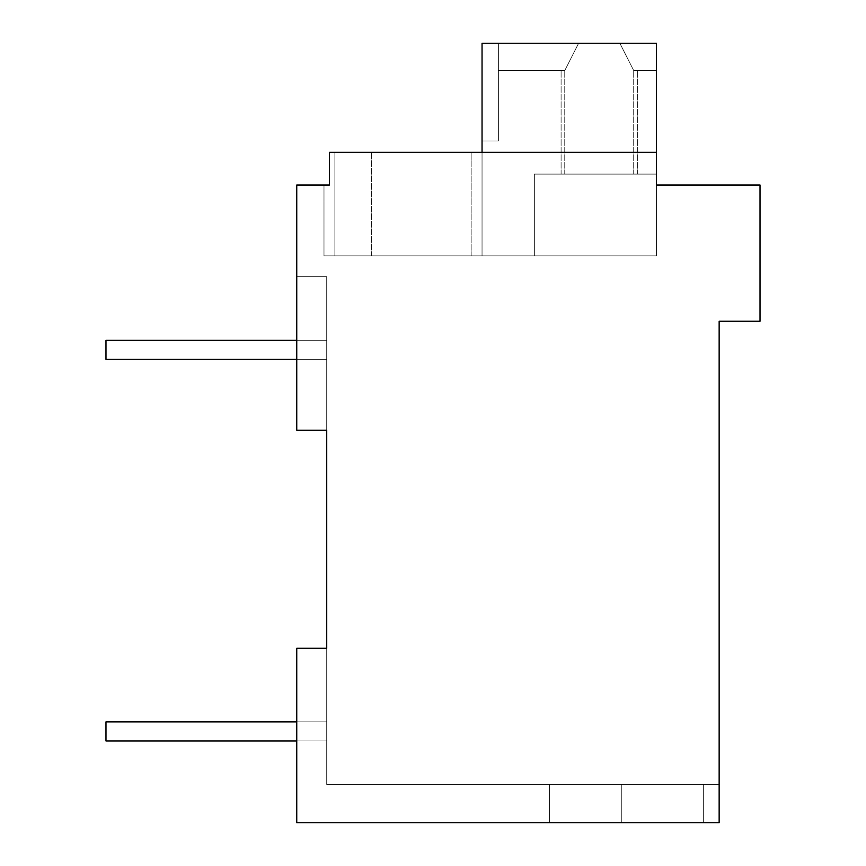 <?xml version="1.0" encoding="UTF-8"?>
<svg xmlns="http://www.w3.org/2000/svg" width="866" height="866" viewBox="0 0 866 866"><rect width="100%" height="100%" fill="white"/><g stroke="black" fill="none" stroke-linecap="round" stroke-linejoin="round"><path stroke-width="0.65" stroke-dasharray="4.33 3.25" d="M329.448 185.01L329.448 152.308L334.893 152.308L329.448 152.308L329.448 185.01L329.448 152.308L334.893 152.308L329.448 152.308L329.448 185.01L329.448 152.308L334.893 152.308L329.448 152.308L329.448 185.01L329.448 152.308L334.893 152.308L329.448 152.308L329.448 185.01L329.448 152.308L334.893 152.308L329.448 152.308L329.448 185.01L329.448 152.308L334.893 152.308L329.448 152.308L329.448 185.01L329.448 152.308L334.893 152.308L329.448 152.308L329.448 185.01L329.448 152.308L334.893 152.308L329.448 152.308L329.448 185.01L329.448 152.308L334.893 152.308L329.448 152.308L329.448 185.01L329.448 152.308L334.893 152.308L329.448 152.308L329.448 185.01L329.448 152.308L334.893 152.308L329.448 152.308L329.448 185.01L329.448 152.308L334.893 152.308L329.448 152.308L329.448 185.01L329.448 152.308L334.893 152.308L329.448 152.308L329.448 185.01L329.448 152.308L334.893 152.308L329.448 152.308L329.448 185.01L329.448 152.308L334.893 152.308L329.448 152.308L329.448 185.01L329.448 152.308L334.893 152.308L329.448 152.308L329.448 185.01L329.448 152.308L334.893 152.308L329.448 152.308L329.448 185.01L329.448 152.308L334.893 152.308L329.448 152.308L329.448 185.01L329.448 152.308L334.893 152.308L329.448 152.308L329.448 185.01L329.448 152.308L334.893 152.308L329.448 152.308L329.448 185.01L329.448 152.308L334.893 152.308L329.448 152.308L329.448 185.01L329.448 152.308L656.46 152.308L471.147 152.308L656.46 152.308L656.46 185.01L760.023 185.01L760.023 321.264L719.148 321.264L719.148 822.7L703.376 822.7L703.376 784.553L703.376 822.7L703.376 784.553L703.376 822.7L296.746 822.7L296.746 648.288L296.746 822.7L549.466 822.7L549.466 784.553L703.376 784.553L703.376 822.7L703.376 784.553L703.376 822.7L703.376 784.553L703.376 822.7L703.376 784.553L703.376 822.7L703.376 784.553L703.376 822.7L703.376 784.553L703.376 822.7L703.376 784.553L703.376 822.7L703.376 784.553L703.376 822.7L703.376 784.553L703.376 822.7L703.376 784.553L703.376 822.7L703.376 784.553L703.376 822.7L703.376 784.553L703.376 822.7L703.376 784.553L703.376 822.7L703.376 784.553L703.376 822.7L703.376 784.553L703.376 822.7L703.376 784.553L703.376 822.7L703.376 784.553L703.376 822.7L703.376 784.553L703.376 822.7L703.376 784.553L703.376 822.7L703.376 784.553L703.376 822.7L703.376 784.553L703.376 822.7L703.376 784.553L703.376 822.7L703.376 784.553L703.376 822.7L703.376 784.553L703.376 822.7L703.376 784.553L703.376 822.7L703.376 784.553L703.376 822.7L703.376 784.553L703.376 822.7L703.376 784.553L703.376 822.7L703.376 784.553L703.376 822.7L703.376 784.553L703.376 822.7L703.376 784.553L703.376 822.7L703.376 784.553L703.376 822.7L703.376 784.553L703.376 822.7L703.376 784.553L703.376 822.7L703.376 784.553L703.376 822.7L703.376 784.553L703.376 822.7L703.376 784.553L703.376 822.7L703.376 784.553L703.376 822.7L703.376 784.553L703.376 822.7L703.376 784.553L703.376 822.7L703.376 784.553L703.376 822.7L703.376 784.553L703.376 822.7L703.376 784.553L719.148 784.553L719.148 822.7L296.746 822.7L549.466 822.7L549.466 784.553L326.72 784.553L719.148 784.553L719.148 822.7L719.148 784.553L719.148 822.7L719.148 784.553L719.148 822.7L719.148 784.553L719.148 822.7L719.148 784.553L719.148 822.7L719.148 784.553L719.148 822.7L719.148 784.553L719.148 822.7L719.148 784.553L719.148 822.7L719.148 784.553L719.148 822.7L719.148 784.553L719.148 822.7L719.148 784.553L719.148 822.7L719.148 784.553L719.148 822.7L719.148 784.553L719.148 822.7L719.148 784.553L719.148 822.7L719.148 784.553L719.148 822.7L719.148 784.553L719.148 822.7L719.148 784.553L719.148 822.7L719.148 784.553L719.148 822.7L719.148 784.553L719.148 822.7L719.148 784.553L719.148 822.7L719.148 784.553L719.148 822.7L719.148 784.553L326.72 784.553L326.72 648.288L296.746 648.288L326.72 648.288L326.72 430.272L296.746 430.272L296.746 185.01L329.448 185.01L329.448 152.308L329.448 185.01L323.992 185.01L329.448 185.01L323.992 185.01L329.448 185.01L323.992 185.01L329.448 185.01L323.992 185.01L329.448 185.01L323.992 185.01L329.448 185.01L323.992 185.01L329.448 185.01L323.992 185.01L329.448 185.01L323.992 185.01L329.448 185.01L323.992 185.01L329.448 185.01L323.992 185.01L329.448 185.01L323.992 185.01L329.448 185.01L323.992 185.01L329.448 185.01L323.992 185.01L329.448 185.01L323.992 185.01L329.448 185.01L323.992 185.01L329.448 185.01L323.992 185.01L329.448 185.01L323.992 185.01L329.448 185.01L323.992 185.01L329.448 185.01L323.992 185.01L329.448 185.01L323.992 185.01L329.448 185.01L323.992 185.01L329.448 185.01L323.992 185.01L323.992 255.86L334.893 255.86L334.893 152.308L334.893 255.86L334.893 152.308L334.893 255.86L334.893 152.308L334.893 255.86L334.893 152.308L334.893 255.86L334.893 152.308L334.893 255.86L334.893 152.308L334.893 255.86L334.893 152.308L334.893 255.86L334.893 152.308L334.893 255.86L334.893 152.308L334.893 255.86L334.893 152.308L334.893 255.86L334.893 152.308L334.893 255.86L334.893 152.308L334.893 255.86L334.893 152.308L334.893 255.86L334.893 152.308L334.893 255.86L334.893 152.308L334.893 255.86L334.893 152.308L334.893 255.86L334.893 152.308L334.893 255.86L334.893 152.308L334.893 255.86L334.893 152.308L334.893 255.86L334.893 152.308L334.893 255.86L334.893 152.308L334.893 255.86L471.147 255.86L471.147 152.308L334.893 152.308L334.893 255.86L656.46 255.86L482.048 255.86L656.46 255.86L482.048 255.86L656.46 255.86L482.048 255.86L656.46 255.86L482.048 255.86L656.46 255.86L482.048 255.86L656.46 255.86L482.048 255.86L656.46 255.86L482.048 255.86L656.46 255.86L482.048 255.86L656.46 255.86L482.048 255.86L656.46 255.86L482.048 255.86L656.46 255.86L482.048 255.86L656.46 255.86L482.048 255.86L656.46 255.86L482.048 255.86L656.46 255.86L482.048 255.86L656.46 255.86L482.048 255.86L656.46 255.86L482.048 255.86L656.46 255.86L482.048 255.86L656.46 255.86L482.048 255.86L656.46 255.86L482.048 255.86L656.46 255.86L482.048 255.86L656.46 255.86L482.048 255.86L656.46 255.86L482.048 255.86L482.048 43.3L482.048 141.028L482.048 43.3L482.048 141.028L498.405 141.028L482.048 141.028L482.048 43.3L482.048 141.028L498.405 141.028L482.048 141.028L482.048 43.3L482.048 141.028L498.405 141.028L482.048 141.028L482.048 43.3L482.048 141.028L498.405 141.028L482.048 141.028L482.048 43.3L482.048 141.028L498.405 141.028L482.048 141.028L482.048 43.3L482.048 141.028L498.405 141.028L482.048 141.028L482.048 43.3L482.048 141.028L498.405 141.028L482.048 141.028L482.048 43.3L482.048 141.028L498.405 141.028L482.048 141.028L482.048 43.3L482.048 141.028L498.405 141.028L482.048 141.028L482.048 43.3L482.048 141.028L498.405 141.028L482.048 141.028L482.048 43.3L482.048 141.028L498.405 141.028L482.048 141.028L482.048 43.3L482.048 141.028L498.405 141.028L482.048 141.028L482.048 43.3L482.048 141.028L498.405 141.028L482.048 141.028L482.048 43.3L482.048 141.028L498.405 141.028L482.048 141.028L482.048 43.3L482.048 141.028L498.405 141.028L482.048 141.028L482.048 43.3L482.048 141.028L498.405 141.028L482.048 141.028L482.048 43.3L482.048 141.028L498.405 141.028L482.048 141.028L482.048 43.3L482.048 141.028L498.405 141.028L482.048 141.028L482.048 43.3L482.048 141.028L498.405 141.028L482.048 141.028L482.048 43.3L482.048 141.028L498.405 141.028L482.048 141.028L482.048 43.3L482.048 141.028L498.405 141.028L482.048 141.028L482.048 43.3L656.46 43.3L619.883 43.3L633.706 70.547L656.46 70.547L656.46 43.3L656.46 70.547L633.685 70.557L656.46 70.547L656.46 43.3L578.596 43.3L619.883 43.3L633.706 70.547L619.883 43.3L482.048 43.3L482.048 255.86L482.048 43.3L498.405 43.3L498.405 70.547L564.784 70.557L498.405 70.547L498.405 43.3L498.405 141.028L482.048 141.028L498.405 141.028L498.405 43.3L482.048 43.3L656.46 43.3L482.048 43.3L482.048 255.86L482.048 43.3L498.405 43.3L498.405 70.547L564.762 70.547L498.405 70.547L498.405 43.3L498.405 141.028L498.405 43.3L482.048 43.3L656.46 43.3L619.883 43.3L633.706 70.547L656.46 70.547L656.46 43.3L656.46 70.547L633.706 70.547L619.883 43.3L578.596 43.3L564.762 70.547L498.405 70.547L498.405 43.3L498.405 70.547L564.784 70.557L498.405 70.547L498.405 43.3L498.405 141.028L498.405 43.3L482.048 43.3L656.46 43.3L619.883 43.3L633.706 70.547L619.883 43.3L482.048 43.3L482.048 255.86L482.048 43.3L656.46 43.3L619.883 43.3L633.706 70.547L656.46 70.547L633.685 70.557L656.46 70.547L656.46 43.3L656.46 70.547L656.46 43.3L619.883 43.3L633.706 70.547L656.46 70.547L633.685 70.557L656.46 70.547L656.46 43.3L482.048 43.3L482.048 255.86L482.048 43.3L498.405 43.3L498.405 70.547L564.762 70.547L498.405 70.547L498.405 43.3L498.405 141.028L498.405 43.3L482.048 43.3L656.46 43.3L578.596 43.3L564.762 70.547L498.405 70.547L564.784 70.557L498.405 70.547L498.405 43.3L498.405 141.028L498.405 43.3L482.048 43.3L656.46 43.3L656.46 70.547L633.706 70.547L619.883 43.3L633.706 70.547L619.883 43.3L578.596 43.3L619.883 43.3L633.706 70.547L656.46 70.547L656.46 43.3L482.048 43.3L482.048 255.86L482.048 43.3L656.46 43.3L619.883 43.3L633.706 70.547L619.883 43.3L578.596 43.3L564.762 70.547L498.405 70.547L498.405 43.3L498.405 141.028L498.405 43.3L482.048 43.3L656.46 43.3L656.46 70.547L633.685 70.557L656.46 70.547L656.46 43.3L619.883 43.3L633.706 70.547L656.46 70.547L656.46 43.3L619.883 43.3L633.706 70.547L656.46 70.547L633.685 70.557L656.46 70.547L656.46 43.3L656.46 70.547L633.706 70.547L619.883 43.3L482.048 43.3L482.048 255.86L482.048 43.3L656.46 43.3L619.883 43.3L633.706 70.547L619.883 43.3L578.596 43.3L564.762 70.547L498.405 70.547L564.784 70.557L498.405 70.547L498.405 43.3L498.405 141.028L498.405 43.3L482.048 43.3L656.46 43.3L619.883 43.3L633.706 70.547L656.46 70.547L656.46 43.3L656.46 70.547L633.685 70.557L656.46 70.547L656.46 43.3L578.596 43.3L619.883 43.3L633.706 70.547L619.883 43.3L482.048 43.3L482.048 255.86L482.048 43.3L656.46 43.3L482.048 43.3L482.048 255.86L482.048 43.3L498.405 43.3L498.405 141.028L498.405 43.3L482.048 43.3L656.46 43.3L619.883 43.3L633.706 70.547L656.46 70.547L656.46 43.3L656.46 70.547L633.706 70.547L619.883 43.3L578.596 43.3L564.762 70.547L498.405 70.547L498.405 43.3L498.405 70.547L564.784 70.557L498.405 70.547L498.405 43.3L498.405 141.028L498.405 43.3L482.048 43.3L656.46 43.3L619.883 43.3L633.706 70.547L619.883 43.3L482.048 43.3L482.048 255.86L482.048 43.3L656.46 43.3L619.883 43.3L633.706 70.547L656.46 70.547L633.685 70.557L656.46 70.547L656.46 43.3L656.46 70.547L656.46 43.3L619.883 43.3L633.706 70.547L656.46 70.547L633.685 70.557L656.46 70.547L656.46 43.3L482.048 43.3L482.048 255.86L482.048 43.3L498.405 43.3L498.405 70.547L564.762 70.547L498.405 70.547L498.405 43.3L498.405 141.028L498.405 43.3L482.048 43.3L656.46 43.3L578.596 43.3L564.762 70.547L498.405 70.547L564.784 70.557L498.405 70.547L498.405 43.3L498.405 141.028L498.405 43.3L482.048 43.3L656.46 43.3L656.46 70.547L633.706 70.547L619.883 43.3L633.706 70.547L619.883 43.3L578.596 43.3L619.883 43.3L633.706 70.547L656.46 70.547L656.46 43.3L482.048 43.3L482.048 255.86L482.048 43.3L656.46 43.3L619.883 43.3L633.706 70.547L619.883 43.3L578.596 43.3L564.762 70.547L498.405 70.547L498.405 43.3L498.405 141.028L498.405 43.3L482.048 43.3L656.46 43.3L656.46 70.547L633.685 70.557L656.46 70.547L656.46 43.3L619.883 43.3L633.706 70.547L656.46 70.547L656.46 43.3L619.883 43.3L633.706 70.547L656.46 70.547L633.685 70.557L656.46 70.547L656.46 43.3L656.46 70.547L633.706 70.547L619.883 43.3L482.048 43.3L482.048 255.86L482.048 43.3L656.46 43.3L619.883 43.3L633.706 70.547L619.883 43.3L578.596 43.3L564.762 70.547L498.405 70.547L564.784 70.557L498.405 70.547L498.405 43.3L498.405 141.028L498.405 43.3L482.048 43.3L656.46 43.3L619.883 43.3L633.706 70.547L656.46 70.547L656.46 43.3L656.46 70.547L633.685 70.557L656.46 70.547L656.46 43.3L578.596 43.3L619.883 43.3L633.706 70.547L619.883 43.3L482.048 43.3L482.048 255.86L482.048 43.3L656.46 43.3L482.048 43.3L482.048 255.86L482.048 43.3L498.405 43.3L498.405 141.028L498.405 43.3L482.048 43.3L656.46 43.3L619.883 43.3L633.706 70.547L656.46 70.547L656.46 43.3L578.596 43.3L564.762 70.547L498.405 70.547L498.405 43.3L498.405 70.547L564.784 70.557L498.405 70.547L498.405 43.3L498.405 141.028L498.405 43.3L482.048 43.3L656.46 43.3L482.048 43.3L482.048 255.86L482.048 43.3L656.46 43.3L656.46 70.547L656.46 43.3L578.596 43.3L564.762 70.547L498.405 70.547L498.405 43.3L498.405 141.028L498.405 43.3L482.048 43.3L656.46 43.3L482.048 43.3L482.048 255.86L482.048 43.3L656.46 43.3L578.596 43.3L564.762 70.547L498.405 70.547L498.405 43.3L498.405 70.547L564.784 70.557L498.405 70.547L498.405 43.3L498.405 141.028L498.405 43.3L482.048 43.3L656.46 43.3L482.048 43.3L482.048 255.86L482.048 43.3L656.46 43.3L656.46 70.547L656.46 43.3L578.596 43.3L564.762 70.547L498.405 70.547L498.405 43.3L498.405 141.028L498.405 43.3L482.048 43.3L656.46 43.3L482.048 43.3L482.048 255.86L482.048 43.3L656.46 43.3L578.596 43.3L564.762 70.547L498.405 70.547L498.405 43.3L498.405 70.547L564.784 70.557L498.405 70.547L498.405 43.3L498.405 141.028L498.405 43.3L482.048 43.3L656.46 43.3L482.048 43.3L482.048 255.86L482.048 43.3L656.46 43.3L656.46 70.547L656.46 43.3L578.596 43.3L564.762 70.547L498.405 70.547L498.405 43.3L498.405 141.028L498.405 43.3L482.048 43.3L656.46 43.3L482.048 43.3L482.048 255.86L482.048 43.3L656.46 43.3L578.596 43.3L564.762 70.547L498.405 70.547L498.405 43.3L498.405 70.547L564.784 70.557L498.405 70.547L498.405 43.3L498.405 141.028L498.405 43.3L482.048 43.3L656.46 43.3L482.048 43.3L482.048 255.86L482.048 152.308L656.46 152.308L329.448 152.308L334.893 152.308L334.893 255.86L482.048 255.86L482.048 43.3L656.46 43.3L656.46 70.547L656.46 43.3L578.596 43.3L564.762 70.547L498.405 70.547L498.405 43.3L498.405 141.028L498.405 43.3L482.048 43.3L656.46 43.3L498.405 43.3L578.596 43.3L564.762 70.547L578.596 43.3L498.405 43.3L578.596 43.3L564.762 70.547L578.596 43.3L498.405 43.3L578.596 43.3L564.762 70.547L578.596 43.3L498.405 43.3L578.596 43.3L564.762 70.547L578.596 43.3L498.405 43.3L578.596 43.3L564.762 70.547L578.596 43.3L498.405 43.3L578.596 43.3L564.762 70.547L578.596 43.3L498.405 43.3L578.596 43.3L564.762 70.547L578.596 43.3L498.405 43.3L578.596 43.3L564.762 70.547L578.596 43.3L498.405 43.3L578.596 43.3L564.762 70.547L578.596 43.3L498.405 43.3L578.596 43.3L564.762 70.547L578.596 43.3L498.405 43.3L578.596 43.3L564.762 70.547L578.596 43.3L498.405 43.3L578.596 43.3L564.762 70.547L578.596 43.3L498.405 43.3L578.596 43.3L564.762 70.547L578.596 43.3L656.46 43.3L656.46 255.86L482.048 255.86L482.048 152.308L482.048 255.86L323.992 255.86L334.893 255.86L323.992 255.86L334.893 255.86L323.992 255.86L334.893 255.86L323.992 255.86L334.893 255.86L323.992 255.86L334.893 255.86L323.992 255.86L334.893 255.86L323.992 255.86L334.893 255.86L323.992 255.86L334.893 255.86L323.992 255.86L334.893 255.86L323.992 255.86L334.893 255.86L323.992 255.86L334.893 255.86L323.992 255.86L334.893 255.86L323.992 255.86L334.893 255.86L323.992 255.86L334.893 255.86L323.992 255.86L334.893 255.86L323.992 255.86L334.893 255.86L323.992 255.86L334.893 255.86L323.992 255.86L334.893 255.86L323.992 255.86L334.893 255.86L323.992 255.86L334.893 255.86L323.992 255.86L334.893 255.86L323.992 255.86L323.992 185.01M326.72 822.7L703.376 822.7L549.466 822.7L549.466 784.553L719.148 784.553L326.72 784.553L326.72 648.288L326.72 784.553L326.72 648.288L326.72 784.553L326.72 648.288L326.72 784.553L326.72 648.288L326.72 784.553L326.72 648.288L326.72 784.553L326.72 648.288L326.72 784.553L326.72 648.288L326.72 784.553L326.72 648.288L326.72 784.553L326.72 648.288L326.72 784.553L326.72 648.288L326.72 784.553L326.72 648.288L326.72 784.553L326.72 648.288L326.72 784.553L326.72 648.288L326.72 784.553L326.72 648.288L326.72 784.553L326.72 648.288L326.72 784.553L326.72 648.288L326.72 784.553L326.72 648.288L326.72 784.553L326.72 648.288L326.72 784.553L326.72 648.288L326.72 784.553L719.148 784.553L326.72 784.553L719.148 784.553L326.72 784.553L719.148 784.553L326.72 784.553L719.148 784.553L326.72 784.553L719.148 784.553L326.72 784.553L719.148 784.553L326.72 784.553L719.148 784.553L326.72 784.553L719.148 784.553L326.72 784.553L719.148 784.553L326.72 784.553L719.148 784.553L326.72 784.553L719.148 784.553L326.72 784.553L719.148 784.553L326.72 784.553L719.148 784.553L326.72 784.553L719.148 784.553L326.72 784.553L719.148 784.553L326.72 784.553L719.148 784.553L326.72 784.553L719.148 784.553L326.72 784.553L719.148 784.553L326.72 784.553L719.148 784.553L326.72 784.553L719.148 784.553L719.148 822.7L549.466 822.7L549.466 784.553L326.72 784.553L326.72 648.288L326.72 784.553L326.72 648.288L296.746 648.288L296.746 822.7L296.746 648.288L296.746 822.7L296.746 648.288L296.746 822.7L296.746 648.288L296.746 822.7L296.746 648.288L296.746 822.7L296.746 648.288L296.746 822.7L296.746 648.288L296.746 822.7L296.746 648.288L296.746 822.7L296.746 648.288L296.746 822.7L296.746 648.288L296.746 822.7L296.746 648.288L296.746 822.7L296.746 648.288L296.746 822.7L296.746 648.288L296.746 822.7L296.746 648.288L296.746 822.7L296.746 648.288L296.746 822.7L296.746 648.288L296.746 822.7L296.746 648.288L296.746 822.7L296.746 648.288L296.746 822.7L296.746 648.288L296.746 822.7L296.746 648.288L296.746 822.7L296.746 648.288L296.746 822.7L296.746 648.288L296.746 822.7L549.466 822.7L549.466 784.553L549.466 822.7L549.466 784.553L549.466 822.7L549.466 784.553L549.466 822.7L549.466 784.553L549.466 822.7L549.466 784.553L549.466 822.7L549.466 784.553L549.466 822.7L549.466 784.553L549.466 822.7L549.466 784.553L549.466 822.7L549.466 784.553L549.466 822.7L549.466 784.553L549.466 822.7L549.466 784.553L549.466 822.7L549.466 784.553L549.466 822.7L549.466 784.553L549.466 822.7L549.466 784.553L549.466 822.7L549.466 784.553L549.466 822.7L549.466 784.553L549.466 822.7L549.466 784.553L549.466 822.7L549.466 784.553L549.466 822.7L549.466 784.553L549.466 822.7L549.466 784.553L549.466 822.7L719.148 822.7L326.72 822.7M326.72 430.272L326.72 276.687L326.72 430.272L326.72 276.687L326.72 430.272L326.72 276.687L326.72 430.272L326.72 276.687L326.72 430.272L326.72 276.687L326.72 430.272L326.72 276.687L326.72 430.272L326.72 276.687L326.72 430.272L326.72 276.687L326.72 430.272L326.72 276.687L326.72 430.272L326.72 276.687L326.72 430.272L326.72 276.687L326.72 430.272L326.72 276.687L326.72 430.272L326.72 276.687L326.72 430.272L326.72 276.687L326.72 430.272L326.72 276.687L326.72 430.272L326.72 276.687L326.72 430.272L326.72 276.687L326.72 430.272L326.72 276.687L326.72 430.272L326.72 276.687L326.72 430.272L326.72 276.687L326.72 430.272L326.72 276.687L326.72 430.272L326.72 276.687L296.746 276.687L296.746 430.272L296.746 276.687L296.746 430.272L296.746 276.687L296.746 430.272L296.746 276.687L296.746 430.272L296.746 276.687L296.746 430.272L296.746 276.687L296.746 430.272L296.746 276.687L296.746 430.272L296.746 276.687L296.746 430.272L296.746 276.687L296.746 430.272L296.746 276.687L296.746 430.272L296.746 276.687L296.746 430.272L296.746 276.687L296.746 430.272L296.746 276.687L296.746 430.272L296.746 276.687L296.746 430.272L296.746 276.687L296.746 430.272L296.746 276.687L296.746 430.272L296.746 276.687L296.746 430.272L296.746 276.687L296.746 430.272L296.746 276.687L296.746 430.272L296.746 276.687L296.746 430.272L296.746 276.687L296.746 430.272L296.746 276.687L296.746 430.272L296.746 276.687L326.72 276.687L296.746 276.687L326.72 276.687L296.746 276.687L326.72 276.687L296.746 276.687L326.72 276.687L296.746 276.687L326.72 276.687L296.746 276.687L326.72 276.687L296.746 276.687L326.72 276.687L296.746 276.687L326.72 276.687L296.746 276.687L326.72 276.687L296.746 276.687L326.72 276.687L296.746 276.687L326.72 276.687L296.746 276.687L326.72 276.687L296.746 276.687L326.72 276.687L296.746 276.687L326.72 276.687L296.746 276.687L326.72 276.687L296.746 276.687L326.72 276.687L296.746 276.687L326.72 276.687L296.746 276.687L326.72 276.687L296.746 276.687L326.72 276.687L296.746 276.687L326.72 276.687L296.746 276.687L326.72 276.687L296.746 276.687L326.72 276.687L326.72 430.272L296.746 430.272L326.72 430.272M656.46 152.308L656.46 43.3L656.46 255.86L334.893 255.86L482.048 255.86L371.666 255.86L482.048 255.86L371.666 255.86L482.048 255.86L371.666 255.86L371.666 152.308L656.46 152.308L656.46 255.86L656.46 174.109L534.376 174.109L534.376 255.86L371.666 255.86L371.666 152.308L334.893 152.308L656.46 152.308L656.46 255.86L471.147 255.86L471.147 152.308L334.893 152.308L656.46 152.308L656.46 255.86L656.46 43.3L656.46 174.109L534.376 174.109L534.376 255.86L656.46 255.86L656.46 174.109L534.376 174.109L534.376 255.86L482.048 255.86L482.048 152.308L334.893 152.308L656.46 152.308L656.46 255.86L482.048 255.86L482.048 152.308L334.893 152.308L656.46 152.308L656.46 255.86L656.46 43.3L656.46 174.109L534.376 174.109L534.376 255.86L656.46 255.86L656.46 174.109L534.376 174.109L534.376 255.86L482.048 255.86L482.048 152.308L334.893 152.308L656.46 152.308L656.46 255.86L482.048 255.86L482.048 152.308L334.893 152.308L656.46 152.308L656.46 255.86L656.46 43.3L656.46 174.109L534.376 174.109L534.376 255.86L656.46 255.86L656.46 174.109L534.376 174.109L534.376 255.86L482.048 255.86L482.048 152.308L334.893 152.308L656.46 152.308L656.46 255.86L482.048 255.86L482.048 152.308L334.893 152.308L656.46 152.308L656.46 255.86L656.46 43.3L656.46 174.109L534.376 174.109L534.376 255.86L656.46 255.86L656.46 174.109L534.376 174.109L534.376 255.86L482.048 255.86L482.048 152.308L334.893 152.308L656.46 152.308L656.46 255.86L482.048 255.86L482.048 152.308L334.893 152.308L656.46 152.308L656.46 255.86L656.46 43.3L656.46 174.109L534.376 174.109L534.376 255.86L656.46 255.86L656.46 174.109L534.376 174.109L534.376 255.86L482.048 255.86L482.048 152.308L334.893 152.308L656.46 152.308L656.46 255.86L482.048 255.86L482.048 152.308L334.893 152.308L656.46 152.308L656.46 255.86L656.46 43.3L656.46 174.109L534.376 174.109L534.376 255.86L656.46 255.86L656.46 174.109L534.376 174.109L534.376 255.86L482.048 255.86L482.048 152.308L371.666 152.308L656.46 152.308L656.46 255.86L482.048 255.86L482.048 152.308L471.147 152.308L656.46 152.308L656.46 255.86L656.46 43.3L656.46 174.109L534.376 174.109L534.376 255.86L656.46 255.86L656.46 174.109L534.376 174.109L534.376 255.86L482.048 255.86L482.048 152.308L471.147 152.308L656.46 152.308L656.46 255.86L482.048 255.86L482.048 152.308L656.46 152.308L656.46 255.86L656.46 43.3L656.46 174.109L534.376 174.109L534.376 255.86L656.46 255.86L656.46 174.109L534.376 174.109L534.376 255.86L482.048 255.86L482.048 152.308L471.147 152.308L656.46 152.308L656.46 255.86L482.048 255.86L482.048 152.308L656.46 152.308L656.46 255.86L656.46 43.3L656.46 174.109L534.376 174.109L534.376 255.86L656.46 255.86L656.46 174.109L534.376 174.109L534.376 255.86L482.048 255.86L482.048 152.308L482.048 255.86L482.048 152.308L482.048 255.86L482.048 152.308L482.048 255.86L482.048 152.308L482.048 255.86L482.048 152.308L482.048 255.86L482.048 152.308L482.048 255.86L482.048 152.308L482.048 255.86L482.048 152.308L482.048 255.86L482.048 152.308L482.048 255.86L482.048 152.308L482.048 255.86L482.048 152.308L482.048 255.86L482.048 152.308L482.048 255.86L482.048 152.308L482.048 255.86L482.048 152.308L482.048 255.86L482.048 152.308L482.048 255.86L482.048 152.308L482.048 255.86L482.048 152.308L482.048 255.86L482.048 152.308L482.048 255.86L482.048 152.308L482.048 255.86L482.048 152.308L482.048 255.86L482.048 152.308L482.048 255.86L482.048 152.308L482.048 255.86L482.048 152.308L482.048 255.86L482.048 152.308L482.048 255.86L482.048 152.308L482.048 255.86L482.048 152.308L482.048 255.86L482.048 152.308L482.048 255.86L482.048 152.308L482.048 255.86L482.048 152.308L482.048 255.86L482.048 152.308L482.048 255.86L482.048 152.308L482.048 255.86L482.048 152.308L482.048 255.86L482.048 152.308L482.048 255.86L482.048 152.308L482.048 255.86L482.048 152.308L482.048 255.86L656.46 255.86L482.048 255.86L534.376 255.86L534.376 174.109L656.46 174.109L656.46 43.3L656.46 255.86L656.46 174.109L534.376 174.109L534.376 255.86L656.46 255.86L482.048 255.86L534.376 255.86L534.376 174.109L656.46 174.109L656.46 43.3L656.46 255.86L656.46 174.109L534.376 174.109L534.376 255.86L656.46 255.86L482.048 255.86L534.376 255.86L534.376 174.109L656.46 174.109L656.46 43.3L656.46 255.86L656.46 174.109L534.376 174.109L534.376 255.86L656.46 255.86L482.048 255.86L534.376 255.86L534.376 174.109L656.46 174.109L656.46 43.3L656.46 255.86L656.46 174.109L534.376 174.109L534.376 255.86L656.46 255.86L482.048 255.86L534.376 255.86L534.376 174.109L656.46 174.109L656.46 43.3L656.46 255.86L656.46 174.109L534.376 174.109L534.376 255.86L656.46 255.86L482.048 255.86L534.376 255.86L534.376 174.109L656.46 174.109L656.46 43.3L656.46 255.86L656.46 174.109L534.376 174.109L534.376 255.86L656.46 255.86L482.048 255.86L534.376 255.86L534.376 174.109L656.46 174.109L656.46 43.3L656.46 255.86L656.46 174.109L534.376 174.109L534.376 255.86L656.46 255.86L482.048 255.86L534.376 255.86L534.376 174.109L656.46 174.109L656.46 43.3L656.46 255.86L656.46 174.109L534.376 174.109L534.376 255.86L656.46 255.86L482.048 255.86L534.376 255.86L534.376 174.109L656.46 174.109L656.46 43.3L656.46 255.86L656.46 174.109L534.376 174.109L534.376 255.86L656.46 255.86L482.048 255.86L534.376 255.86L534.376 174.109L656.46 174.109L656.46 43.3L656.46 255.86L656.46 174.109L534.376 174.109L534.376 255.86L656.46 255.86L482.048 255.86L534.376 255.86L534.376 174.109L656.46 174.109L656.46 43.3L656.46 174.109L534.376 174.109L534.376 255.86L656.46 255.86L656.46 152.308L656.46 255.86L656.46 174.109L534.376 174.109L534.376 255.86L656.46 255.86L656.46 152.308L656.46 185.01L656.46 152.308L656.46 185.01L656.46 152.308L656.46 185.01L656.46 152.308L656.46 185.01L656.46 152.308L656.46 185.01L656.46 152.308L656.46 185.01L656.46 152.308L656.46 185.01L656.46 152.308L656.46 185.01L656.46 152.308L656.46 185.01L656.46 152.308L656.46 185.01L656.46 152.308L656.46 185.01L656.46 152.308L482.048 152.308M621.756 822.7L621.756 784.553L621.756 822.7M326.72 648.288L296.746 648.288L326.72 648.288M471.147 255.86L471.147 152.308L471.147 255.86M578.596 174.109L637.365 174.109L578.596 174.109M564.784 174.109L561.103 174.109L564.784 174.109M564.784 70.547L561.103 70.547L564.784 70.547M578.596 43.3L498.405 43.3L578.596 43.3L564.762 70.547L578.596 43.3M656.46 174.109L534.376 174.109L534.376 255.86L534.376 174.109L656.46 174.109M296.746 721.865L105.977 721.865L326.72 721.865L105.977 721.865L105.977 740.95L105.977 721.865L326.72 721.865L105.977 721.865L105.977 740.95L105.977 721.865L326.72 721.865L105.977 721.865L105.977 740.95L105.977 721.865L326.72 721.865L105.977 721.865L105.977 740.95L105.977 721.865L326.72 721.865L105.977 721.865L105.977 740.95L105.977 721.865L326.72 721.865L105.977 721.865L105.977 740.95L105.977 721.865L326.72 721.865L105.977 721.865L105.977 740.95L105.977 721.865L326.72 721.865L105.977 721.865L105.977 740.95L105.977 721.865L326.72 721.865L105.977 721.865L105.977 740.95L105.977 721.865L326.72 721.865L105.977 721.865L105.977 740.95L105.977 721.865L326.72 721.865L105.977 721.865L105.977 740.95L105.977 721.865L326.72 721.865L105.977 721.865L105.977 740.95L105.977 721.865L326.72 721.865L105.977 721.865L105.977 740.95L105.977 721.865L326.72 721.865L105.977 721.865L105.977 740.95L105.977 721.865L326.72 721.865L105.977 721.865L105.977 740.95L105.977 721.865L326.72 721.865L105.977 721.865L105.977 740.95L105.977 721.865L326.72 721.865L105.977 721.865L105.977 740.95L105.977 721.865L326.72 721.865L105.977 721.865L105.977 740.95L105.977 721.865L326.72 721.865L105.977 721.865L105.977 740.95L105.977 721.865L326.72 721.865L105.977 721.865L105.977 740.95L105.977 721.865L326.72 721.865L105.977 721.865L105.977 740.95L105.977 721.865L105.977 740.95L326.72 740.95L326.72 721.865L326.72 740.95L105.977 740.95L326.72 740.95L326.72 721.865L326.72 740.95L105.977 740.95L326.72 740.95L326.72 721.865L326.72 740.95L105.977 740.95L326.72 740.95L326.72 721.865L326.72 740.95L105.977 740.95L326.72 740.95L326.72 721.865L326.72 740.95L105.977 740.95L326.72 740.95L326.72 721.865L326.72 740.95L105.977 740.95L326.72 740.95L326.72 721.865L326.72 740.95L105.977 740.95L326.72 740.95L326.72 721.865L326.72 740.95L105.977 740.95L326.72 740.95L326.72 721.865L326.72 740.95L105.977 740.95L326.72 740.95L326.72 721.865L326.72 740.95L105.977 740.95L326.72 740.95L326.72 721.865L326.72 740.95L105.977 740.95L326.72 740.95L326.72 721.865L326.72 740.95L105.977 740.95L326.72 740.95L326.72 721.865L326.72 740.95L105.977 740.95L326.72 740.95L326.72 721.865L326.72 740.95L105.977 740.95L326.72 740.95L326.72 721.865L326.72 740.95L105.977 740.95L326.72 740.95L326.72 721.865L326.72 740.95L105.977 740.95L326.72 740.95L326.72 721.865L326.72 740.95L105.977 740.95L326.72 740.95L326.72 721.865L326.72 740.95L105.977 740.95L326.72 740.95L326.72 721.865L326.72 740.95L105.977 740.95L326.72 740.95L326.72 721.865L326.72 740.95L105.977 740.95L326.72 740.95L326.72 721.865L326.72 740.95L105.977 740.95L326.72 740.95L326.72 721.865L326.72 740.95L296.746 740.95M296.746 340.349L105.977 340.349L326.72 340.349L105.977 340.349L105.977 359.422L105.977 340.349L326.72 340.349L105.977 340.349L105.977 359.422L105.977 340.349L326.72 340.349L105.977 340.349L105.977 359.422L105.977 340.349L326.72 340.349L105.977 340.349L105.977 359.422L105.977 340.349L326.72 340.349L105.977 340.349L105.977 359.422L105.977 340.349L326.72 340.349L105.977 340.349L105.977 359.422L105.977 340.349L326.72 340.349L105.977 340.349L105.977 359.422L105.977 340.349L326.72 340.349L105.977 340.349L105.977 359.422L105.977 340.349L326.72 340.349L105.977 340.349L105.977 359.422L105.977 340.349L326.72 340.349L105.977 340.349L105.977 359.422L105.977 340.349L326.72 340.349L105.977 340.349L105.977 359.422L105.977 340.349L326.72 340.349L105.977 340.349L105.977 359.422L105.977 340.349L326.72 340.349L105.977 340.349L105.977 359.422L105.977 340.349L326.72 340.349L105.977 340.349L105.977 359.422L105.977 340.349L326.72 340.349L105.977 340.349L105.977 359.422L105.977 340.349L326.72 340.349L105.977 340.349L105.977 359.422L105.977 340.349L326.72 340.349L105.977 340.349L105.977 359.422L105.977 340.349L326.72 340.349L105.977 340.349L105.977 359.422L105.977 340.349L326.72 340.349L105.977 340.349L105.977 359.422L105.977 340.349L326.72 340.349L105.977 340.349L105.977 359.422L105.977 340.349L326.72 340.349L105.977 340.349L105.977 359.422L105.977 340.349L105.977 359.422L326.72 359.422L326.72 340.349L326.72 359.422L105.977 359.422L326.72 359.422L326.72 340.349L326.72 359.422L105.977 359.422L326.72 359.422L326.72 340.349L326.72 359.422L105.977 359.422L326.72 359.422L326.72 340.349L326.72 359.422L105.977 359.422L326.72 359.422L326.72 340.349L326.72 359.422L105.977 359.422L326.72 359.422L326.72 340.349L326.72 359.422L105.977 359.422L326.72 359.422L326.72 340.349L326.72 359.422L105.977 359.422L326.72 359.422L326.72 340.349L326.72 359.422L105.977 359.422L326.72 359.422L326.72 340.349L326.72 359.422L105.977 359.422L326.72 359.422L326.72 340.349L326.72 359.422L105.977 359.422L326.72 359.422L326.72 340.349L326.72 359.422L105.977 359.422L326.72 359.422L326.72 340.349L326.72 359.422L105.977 359.422L326.72 359.422L326.72 340.349L326.72 359.422L105.977 359.422L326.72 359.422L326.72 340.349L326.72 359.422L105.977 359.422L326.72 359.422L326.72 340.349L326.72 359.422L105.977 359.422L326.72 359.422L326.72 340.349L326.72 359.422L105.977 359.422L326.72 359.422L326.72 340.349L326.72 359.422L105.977 359.422L326.72 359.422L326.72 340.349L326.72 359.422L105.977 359.422L326.72 359.422L326.72 340.349L326.72 359.422L105.977 359.422L326.72 359.422L326.72 340.349L326.72 359.422L105.977 359.422L326.72 359.422L326.72 340.349L326.72 359.422L105.977 359.422L326.72 359.422L326.72 340.349L326.72 359.422L296.746 359.422M371.666 255.86L371.666 152.308L371.666 255.86M633.706 174.109L633.706 70.547L633.706 174.109M564.762 174.109L564.762 70.547L564.762 174.109M637.365 174.109L637.365 70.547L637.365 174.109M561.103 174.109L561.103 70.547L561.103 174.109"/><path stroke-width="1.3" d="M719.148 321.264L719.148 822.7L296.746 822.7L296.746 648.288L326.72 648.288L326.72 430.272L296.746 430.272L296.746 185.01L329.448 185.01L329.448 152.308L656.46 152.308L656.46 185.01L760.023 185.01L760.023 321.264L719.148 321.264M323.992 185.01L329.448 185.01M656.46 152.308L656.46 43.3L482.048 43.3L482.048 152.308M296.746 721.865L105.977 721.865L105.977 740.95L296.746 740.95M296.746 340.349L105.977 340.349L105.977 359.422L296.746 359.422"/></g></svg>
